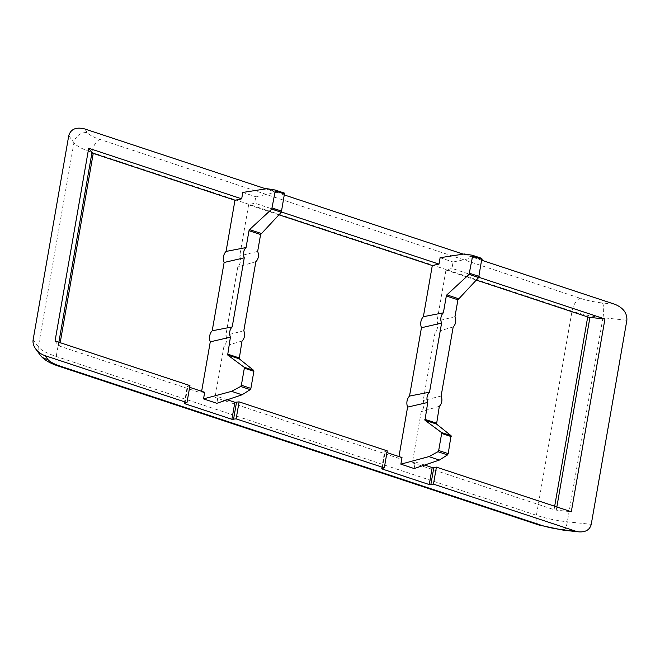 <?xml version="1.0" encoding="UTF-8"?>
<svg xmlns="http://www.w3.org/2000/svg" width="660" height="660" viewBox="0 0 660 660"><rect width="100%" height="100%" fill="white"/><g stroke="black" fill="none" stroke-linecap="round" stroke-linejoin="round"><path stroke-width="0.49" stroke-dasharray="3.3 2.47" d="M464.269 253.968L474.73 257.433L453.082 262.012L451.968 268.405L445.962 270.055L437.035 321.222A10.073 8.415 -103.6 0 1 435.105 332.26L423.184 400.587A10.073 8.415 -103.6 0 1 421.253 411.625L412.327 462.8L415.33 461.975L414.175 468.567M440.113 257.714L453.082 262.012M474.73 257.433L481.841 258.398M454.979 316.66L437.035 321.222M439.337 406.288L421.253 411.625M402.006 457.57L398.665 458.279L398.962 456.563M453.189 326.923L435.105 332.26M441.127 396.025L423.184 400.587M266.945 188.702L277.406 192.159L255.766 196.738L254.644 203.131L248.647 204.79L239.712 255.956A10.073 8.415 -103.6 0 1 237.782 266.995L225.86 335.321A10.073 8.415 -103.6 0 1 223.93 346.36L215.003 397.534L218.006 396.709L216.851 403.293M242.789 192.448L255.766 196.738M277.406 192.159L284.518 193.124M257.656 251.394L239.712 255.956M242.014 341.014L223.93 346.36M204.682 392.296L201.341 393.013L201.638 391.289M255.865 261.649L237.782 266.995M243.804 330.759L225.86 335.321M215.003 397.534L398.665 458.279M248.647 204.79L278.908 214.797M227.296 399.778L218.006 396.709M381.81 468.517L384.78 451.514L387.263 450.871M384.78 451.514L386.958 452.587M281.515 212.017L254.644 203.131M412.327 462.8L554.07 509.685A2.978 0.751 -170.1 0 0 556.281 510.147L571.312 511.747M445.962 270.055L476.231 280.063M424.619 465.044L415.33 461.975M478.83 277.291L451.968 268.405M481.957 260.329L463.213 254.133M284.633 195.063L265.889 188.867M55.052 340.989L58.311 345.436A2.978 0.751 -170.1 0 0 59.59 346.129L201.341 393.013M189.643 387.321L187.283 386.364L189.94 385.605M554.07 509.685L554.672 506.245M33.132 339.735L38.321 346.813A41.646 10.56 -170.1 0 0 56.232 356.466L536.407 515.295A41.646 10.56 -170.1 0 0 567.336 521.796L591.244 524.337M563.59 530.227A11.896 2.937 -83.9 0 0 567.336 521.796L602.951 317.707L626.868 320.257M40.194 355.063A11.896 11.129 143.8 0 1 38.321 346.813L73.945 142.733A41.646 10.56 -170.1 0 0 91.847 152.386L572.022 311.207A41.646 10.56 -170.1 0 0 602.951 317.707A11.896 2.937 -83.9 0 0 602.44 302.973L614.889 304.301M68.755 135.655L73.945 142.733A11.896 11.129 -36.2 0 1 87.384 132.611A29.741 7.54 -170.1 0 0 100.18 139.507L580.355 298.337A29.741 7.54 -170.1 0 0 602.44 302.973M58.847 366.226A11.896 5.791 -71.7 0 1 56.232 356.466L91.847 152.386A11.896 5.791 -71.7 0 1 100.18 139.507M539.022 525.055A11.896 5.791 -71.7 0 1 536.407 515.295L572.022 311.207A11.896 5.791 -71.7 0 1 580.355 298.337M84.686 128.931L87.384 132.611M556.281 510.147L556.842 506.962M58.311 345.436L58.872 342.251M59.59 346.129L60.192 342.688M382.28 468.394L385.143 451.984M184.495 403.252L187.465 386.248M184.957 403.128L187.828 386.719M381.637 468.641L384.607 451.63M184.321 403.375L187.283 386.364"/><path stroke-width="0.99" d="M446.325 295.96L446.869 294.863L469.07 274.387L472.593 256.22L472.312 255.238L464.269 253.968L440.113 257.714L438.991 264.107L432.3 265.534L423.373 316.701L443.38 312.823L446.325 295.96L457.924 299.797L478.64 277.546L481.891 258.406L472.354 255.255M457.924 299.797L454.979 316.66A8.827 7.375 76.4 0 1 453.189 326.923L441.127 396.025A8.827 7.375 76.4 0 1 439.337 406.288L436.549 424.075L451.044 435.666L448.214 453.659L447.546 454.897L439.362 460.069L414.175 468.567L400.859 464.161L402.006 457.57L386.958 452.587M427.738 402.451L407.591 407.113A10.073 8.415 -103.6 0 1 409.522 396.066L429.528 392.188A8.827 7.375 76.4 0 0 427.738 402.451L424.99 420.247L436.549 424.075M398.962 456.563L407.591 407.113M439.362 460.069L428.901 456.613L400.859 464.161M428.901 456.613L437.959 451.729L438.685 450.508L441.664 433.438L441.474 432.506L424.99 420.247M429.528 392.188L441.589 323.087L421.443 327.739A10.073 8.415 -103.6 0 1 423.373 316.701M409.522 396.066L421.443 327.739M443.38 312.823A8.827 7.375 76.4 0 0 441.589 323.087M249.001 230.686L249.546 229.597L271.747 209.113L275.269 190.954L274.989 189.973L266.945 188.702L242.789 192.448L241.675 198.841L234.976 200.269L226.05 251.435L246.056 247.558L249.001 230.686L260.601 234.523L281.317 212.281L284.567 193.141L275.038 189.989M260.601 234.523L257.656 251.394A8.827 7.375 76.4 0 1 255.865 261.649L243.804 330.759A8.827 7.375 76.4 0 1 242.014 341.014L239.225 358.809L253.721 370.4L253.877 371.324L250.891 388.393L250.222 389.631L242.047 394.804L216.851 403.293L203.536 398.887L204.682 392.296L189.643 387.321M230.414 337.177L210.268 341.839A10.073 8.415 -103.6 0 1 212.198 330.8L232.204 326.923A8.827 7.375 76.4 0 0 230.414 337.177L227.667 354.981L239.225 358.809M201.638 391.289L210.268 341.839M242.047 394.804L231.577 391.347L203.536 398.887M231.577 391.347L240.644 386.463L241.362 385.242L244.34 368.173L244.15 367.232L227.667 354.981M232.204 326.923L244.266 257.812L224.12 262.474A10.073 8.415 -103.6 0 1 226.05 251.435M212.198 330.8L224.12 262.474M246.056 247.558A8.827 7.375 76.4 0 0 244.266 257.812M278.908 214.797L432.3 265.534M45.111 355.69L47.809 359.37A11.896 11.129 143.8 0 1 40.194 355.063L35.706 348.95C38.082 352.093 41.217 354.346 45.111 355.69L186.978 402.608L184.495 403.252L184.858 403.73L231.899 419.29L234.869 402.286L227.296 399.778M234.869 402.286L239.101 401.866L387.263 450.871L384.293 467.874L236.132 418.869L239.101 401.866M438.991 264.107L281.515 212.017M476.231 280.063L587.713 316.94A2.978 0.751 -170.1 0 0 589.924 317.402L604.948 319.003L478.83 277.291M384.293 467.874L381.81 468.517L382.173 468.996L429.223 484.555L432.193 467.552L424.619 465.044M432.193 467.552L436.417 467.132L571.312 511.747L604.948 319.003M47.809 359.37A29.741 7.54 -170.1 0 0 60.604 366.267L540.779 525.096A29.741 7.54 -170.1 0 0 562.864 529.732L579.034 531.878C585.791 532.232 589.858 529.716 591.244 524.337L626.868 320.257C627.223 313.104 623.23 307.783 614.889 304.301L481.957 260.329M463.213 254.133L284.633 195.063M265.889 188.867L84.686 128.931C76.106 126.819 70.793 129.055 68.755 135.655L33.132 339.735C32.662 342.804 33.52 345.873 35.706 348.95M186.978 402.608L189.94 385.605L55.052 340.989L88.696 148.244L91.954 152.691A2.978 0.751 -170.1 0 0 93.233 153.384L234.976 200.269M241.675 198.841L88.696 148.244M575.314 531.061L433.447 484.135L436.417 467.132M231.899 419.29L236.132 418.869M429.223 484.555L433.447 484.135M472.593 256.22L482.122 259.372M469.615 273.289L479.143 276.441M441.664 433.438L451.192 436.59M438.685 450.508L448.214 453.659M275.269 190.954L284.807 194.106M272.291 208.024L281.82 211.175M244.34 368.173L253.877 371.324M241.362 385.242L250.891 388.393M554.672 506.245L587.713 316.94M579.034 531.878L563.59 530.227A11.896 2.937 -83.9 0 1 562.864 529.732M563.59 530.227L539.022 525.055A11.896 5.791 -71.7 0 0 540.779 525.096M539.022 525.055L58.847 366.226A11.896 5.791 -71.7 0 0 60.604 366.267M556.842 506.962L589.924 317.402M58.872 342.251L91.954 152.691M60.192 342.688L93.233 153.384M430.832 484.729L433.802 467.726M382.173 468.996L382.28 468.394M233.516 419.463L236.478 402.46M184.858 403.73L184.957 403.128M240.644 386.463L250.222 389.631M244.15 367.232L253.721 370.4M227.477 354.049L239.068 357.885M249.546 229.597L261.113 233.417M271.747 209.113L281.317 212.281M437.959 451.729L447.546 454.897M441.474 432.506L451.044 435.666M424.792 419.314L436.392 423.151M446.869 294.863L458.436 298.691M469.07 274.387L478.64 277.546M40.194 355.063C43.494 359.568 49.706 363.28 58.847 366.226M274.989 189.973L284.567 193.141M472.304 255.238L481.891 258.406"/></g></svg>
